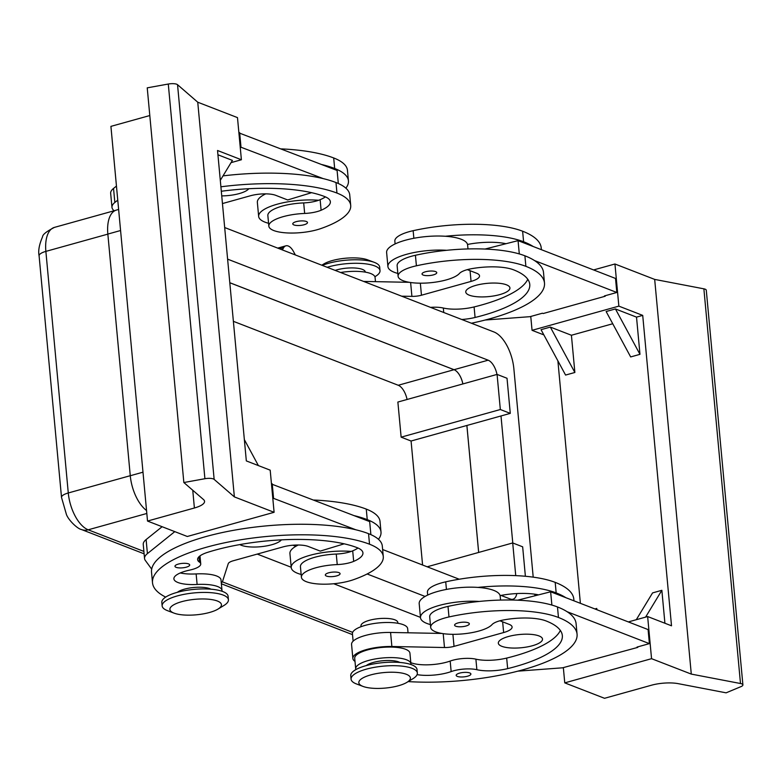 <?xml version="1.0" encoding="UTF-8"?>
<svg xmlns="http://www.w3.org/2000/svg" width="782" height="782" viewBox="0 0 782 782"><rect width="100%" height="100%" fill="white"/><g stroke="black" fill="none" stroke-linecap="round" stroke-linejoin="round"><path stroke-width="1.17" d="M224.678 227.542L493.97 331.979A31.798 15.66 -105.6 0 1 506.883 345.507A31.798 15.66 -105.6 0 1 513.872 368.811L533.207 577.145M118.62 209.459L116.42 210.075A31.798 15.66 74.4 0 0 110.878 214.659A31.798 15.66 74.4 0 0 107.848 234.072L120.575 230.524M142.989 472.181L130.271 475.73A31.798 15.66 74.4 0 0 137.261 499.024A31.798 15.66 74.4 0 0 146.547 510.519M462.885 383.933A14.79 7.282 74.4 0 0 460.06 375.986A14.79 7.282 74.4 0 0 454.049 369.69L229.8 282.713M496.99 374.431A14.79 7.282 74.4 0 0 494.156 366.484A14.79 7.282 74.4 0 0 488.154 360.189L454.049 369.69A14.79 7.282 -105.6 0 1 462.866 383.942M500.998 595.425L510.314 599.032A14.79 7.282 74.4 0 0 512.972 599.237A14.79 7.282 74.4 0 0 515.553 597.096A14.79 7.282 74.4 0 0 516.794 593.567M406.914 682.363A25.884 7.781 174.7 0 0 406.308 674.279A25.884 7.781 174.7 0 0 370.678 674.925A25.884 7.781 174.7 0 0 362.907 686.371A25.884 7.781 174.7 0 0 363.053 686.43A25.884 7.781 174.7 0 0 406.914 682.363L412.896 678.727A33.274 10 174.7 0 0 417.344 673.038A33.274 10 174.7 0 0 412.114 668.336A33.274 10 174.7 0 0 374.441 667.339A33.274 10 174.7 0 0 351.079 679.187A33.274 10 174.7 0 0 356.309 683.888A33.274 10 174.7 0 0 356.504 683.957A33.274 10 174.7 0 0 356.69 684.025M417.344 673.038L417.021 669.529A33.274 10 174.7 0 0 411.791 664.827A33.274 10 174.7 0 0 374.119 663.83A33.274 10 174.7 0 0 350.756 675.677L351.079 679.187M361.059 626.695L360.981 625.854A18.485 5.552 -5.3 0 1 373.962 619.276A18.485 5.552 -5.3 0 1 394.89 619.823A18.485 5.552 -5.3 0 1 397.803 622.433L397.882 623.274M167.759 610.762A33.274 10 -5.3 0 1 167.573 610.693A33.274 10 -5.3 0 1 167.387 610.615A33.274 10 -5.3 0 1 162.148 605.923A33.274 10 -5.3 0 1 185.52 594.076A33.274 10 -5.3 0 1 223.183 595.073A33.274 10 -5.3 0 1 228.422 599.774A33.274 10 -5.3 0 1 223.965 605.463L217.983 609.09A25.884 7.781 -5.3 0 1 174.122 613.156A25.884 7.781 -5.3 0 1 173.975 613.108A25.884 7.781 -5.3 0 1 181.756 601.661A25.884 7.781 -5.3 0 1 217.376 601.016A25.884 7.781 -5.3 0 1 217.983 609.09M162.148 605.923L161.825 602.404A33.274 10 -5.3 0 1 185.187 590.566A33.274 10 -5.3 0 1 222.86 591.563A33.274 10 -5.3 0 1 228.1 596.255L228.422 599.774M374.891 276.711A33.274 10 174.7 0 0 380.013 270.631L379.69 267.121A33.274 10 174.7 0 0 374.461 262.42A33.274 10 174.7 0 0 374.265 262.341A33.274 10 174.7 0 0 322.292 265.401M367.863 259.927A25.884 7.781 174.7 0 0 367.716 259.878A25.884 7.781 174.7 0 0 323.856 263.945L321.793 265.196M380.013 270.631A33.274 10 174.7 0 0 374.783 265.929A33.274 10 174.7 0 0 327.179 267.288M365.302 272.126L365.292 271.999A18.485 5.552 174.7 0 0 362.379 269.379A18.485 5.552 174.7 0 0 335.165 270.386M461.8 319.496A25.884 7.781 174.7 0 0 475.075 317.472A103.527 31.114 174.7 0 0 529.766 284.413A103.527 31.114 174.7 0 0 513.481 269.79A36.979 11.114 174.7 0 0 471.751 268.656A18.485 5.552 174.7 0 0 459.445 273.465A31.427 9.443 -5.3 0 1 442.387 280.875A31.427 9.443 -5.3 0 1 398.097 276.242A31.427 9.443 -5.3 0 1 416.405 265.802A87.457 26.285 -5.3 0 1 525.875 266.339A118.317 35.561 -5.3 0 1 544.487 283.045A118.317 35.561 -5.3 0 1 471.419 323.23M397.843 273.436A40.674 12.219 -5.3 0 1 387.921 266.564A40.674 12.219 -5.3 0 1 406.542 254.316A40.674 12.219 -5.3 0 1 446.62 250.308A87.457 26.285 174.7 0 0 415.428 255.274A31.427 9.443 174.7 0 0 397.129 265.704L398.097 276.242M433.375 274.883A7.4 2.219 -5.3 0 1 425.955 275.596A7.4 2.219 -5.3 0 1 422.036 274.023A7.4 2.219 -5.3 0 1 425.418 271.794A7.4 2.219 -5.3 0 1 432.837 271.071A7.4 2.219 -5.3 0 1 436.757 272.654A7.4 2.219 -5.3 0 1 433.375 274.883M387.921 266.564L386.621 252.518A40.674 12.219 -5.3 0 1 405.242 240.27A40.674 12.219 -5.3 0 1 445.32 236.262A40.674 12.219 -5.3 0 1 467.519 244.463A40.674 12.219 -5.3 0 1 467.616 245.001L467.978 248.93M399.885 662.462A18.485 5.552 174.7 0 0 398.8 661.963A18.485 5.552 174.7 0 0 373.356 662.422A18.485 5.552 174.7 0 0 366.289 665.58M353.122 641.181L352.428 633.733A27.732 8.338 -5.3 0 1 353.914 630.654A27.732 8.338 -5.3 0 1 384.206 622.55A27.732 8.338 -5.3 0 1 407.657 628.611L408.048 632.794M410.863 664.495A27.732 8.338 174.7 0 0 410.912 663.722A27.732 8.338 174.7 0 0 387.471 657.662A27.732 8.338 174.7 0 0 357.178 665.765A27.732 8.338 174.7 0 0 355.693 668.845A27.732 8.338 174.7 0 0 355.878 669.597M410.912 663.722L409.934 653.185A27.732 8.338 174.7 0 0 386.494 647.125A27.732 8.338 174.7 0 0 356.201 655.238A27.732 8.338 174.7 0 0 354.715 658.307L355.693 668.845M408.165 681.601A118.317 35.561 174.7 0 0 577.067 634.192A118.317 35.561 174.7 0 0 558.456 617.477A87.457 26.285 174.7 0 0 448.985 616.949A31.427 9.443 174.7 0 0 430.677 627.389A31.427 9.443 174.7 0 0 474.957 632.012A31.427 9.443 174.7 0 0 492.015 624.613A18.485 5.552 -5.3 0 1 504.331 619.803A36.979 11.114 -5.3 0 1 546.051 620.937A103.527 31.114 -5.3 0 1 562.336 635.561A103.527 31.114 -5.3 0 1 507.655 668.62A25.884 7.781 -5.3 0 1 476.873 669.705A18.485 5.552 174.7 0 0 451.155 671.591A25.884 7.781 -5.3 0 1 417.089 674.631M430.413 624.574A40.674 12.219 -5.3 0 1 420.491 617.702A40.674 12.219 -5.3 0 1 439.113 605.463A40.674 12.219 -5.3 0 1 479.2 601.446A87.457 26.285 174.7 0 0 448.008 606.412A31.427 9.443 174.7 0 0 429.699 616.851L430.677 627.389M467.519 676.215A7.4 2.219 174.7 0 0 470.901 673.996A7.4 2.219 174.7 0 0 466.981 672.412A7.4 2.219 174.7 0 0 459.562 673.136A7.4 2.219 174.7 0 0 456.18 675.355A7.4 2.219 174.7 0 0 460.099 676.938A7.4 2.219 174.7 0 0 467.519 676.215M465.945 626.02A7.4 2.219 174.7 0 0 469.337 623.801A7.4 2.219 174.7 0 0 465.417 622.218A7.4 2.219 174.7 0 0 457.988 622.941A7.4 2.219 174.7 0 0 454.606 625.17A7.4 2.219 174.7 0 0 458.526 626.744A7.4 2.219 174.7 0 0 465.945 626.02M420.491 617.702L419.191 603.655A40.674 12.219 -5.3 0 1 437.812 591.417A40.674 12.219 -5.3 0 1 477.89 587.409A40.674 12.219 -5.3 0 1 500.099 595.61A18.485 5.552 -5.3 0 1 502.044 595.229A36.979 11.114 -5.3 0 1 538.583 594.858L550.645 591.788L648.092 629.578L649.392 643.625L636.988 647.085L637.789 647.388L637.741 646.87M539.023 635.942A22.189 6.667 -5.3 0 1 542.513 639.08A22.189 6.667 -5.3 0 1 526.931 646.978A22.189 6.667 -5.3 0 1 501.819 646.313A22.189 6.667 -5.3 0 1 498.33 643.175A22.189 6.667 -5.3 0 1 513.911 635.277A22.189 6.667 -5.3 0 1 539.023 635.942M506.443 284.804A22.189 6.667 -5.3 0 1 509.932 287.932A22.189 6.667 -5.3 0 1 494.361 295.831A22.189 6.667 -5.3 0 1 469.249 295.166A22.189 6.667 -5.3 0 1 465.759 292.028A22.189 6.667 -5.3 0 1 481.331 284.14A22.189 6.667 -5.3 0 1 506.443 284.804M706.293 290.259A7.4 2.219 174.7 0 0 706.283 290.21A7.4 2.219 174.7 0 0 706.283 290.171A7.4 2.219 174.7 0 0 703.878 288.832L740.495 683.517A7.4 2.219 -5.3 0 1 742.89 684.856A7.4 2.219 -5.3 0 1 742.9 684.895A7.4 2.219 -5.3 0 1 740.984 686.625L726.107 692.832L678.209 683.654A22.189 6.667 174.7 0 0 665.189 683.038A22.189 6.667 174.7 0 0 651.396 685.237L604.525 698.297L564.76 682.872L563.343 667.603M221.316 191.258A103.527 31.114 -5.3 0 1 324.55 196.526A36.979 11.114 -5.3 0 1 330.366 201.746A36.979 11.114 -5.3 0 1 321.109 210.241A18.485 5.552 -5.3 0 1 304.657 213.447A31.427 9.443 174.7 0 0 279.653 217.758A31.427 9.443 174.7 0 0 268.832 226.106A31.427 9.443 174.7 0 0 287.512 232.948A31.427 9.443 174.7 0 0 320.61 228.657A87.457 26.285 174.7 0 0 350.707 205.422A87.457 26.285 174.7 0 0 336.954 193.066A118.317 35.561 174.7 0 0 220.895 186.8M268.832 226.106L267.855 215.578A31.427 9.443 -5.3 0 1 278.675 207.23A31.427 9.443 -5.3 0 1 303.69 202.909A18.485 5.552 174.7 0 0 318.665 200.27A18.485 5.552 174.7 0 0 320.131 199.703A36.979 11.114 174.7 0 0 325.439 196.888M304.11 224.747A7.4 2.219 174.7 0 0 307.492 222.528A7.4 2.219 174.7 0 0 303.572 220.944A7.4 2.219 174.7 0 0 296.153 221.668A7.4 2.219 174.7 0 0 292.771 223.887A7.4 2.219 174.7 0 0 296.691 225.47A7.4 2.219 174.7 0 0 304.11 224.747M265.714 193.868A40.674 12.219 174.7 0 0 257.356 202.382L258.656 216.428A40.674 12.219 174.7 0 0 268.578 223.3M318.665 200.27A40.674 12.219 174.7 0 0 277.278 204.19A40.674 12.219 174.7 0 0 258.656 216.428M210.964 589.188A18.485 5.552 174.7 0 0 209.869 588.699A18.485 5.552 174.7 0 0 192.743 587.595A18.485 5.552 174.7 0 0 177.367 592.306M165.676 597.096A118.317 35.561 -5.3 0 1 152.51 582.786A118.317 35.561 -5.3 0 1 235.597 540.665A118.317 35.561 -5.3 0 1 369.524 544.213A87.457 26.285 -5.3 0 1 383.278 556.569A87.457 26.285 -5.3 0 1 353.181 579.794A31.427 9.443 -5.3 0 1 320.082 584.095A31.427 9.443 -5.3 0 1 301.412 577.253A31.427 9.443 -5.3 0 1 312.223 568.905A31.427 9.443 -5.3 0 1 337.238 564.584A18.485 5.552 174.7 0 0 353.679 561.378A36.979 11.114 174.7 0 0 362.936 552.894A36.979 11.114 174.7 0 0 357.12 547.664A103.527 31.114 174.7 0 0 207.729 552.307A25.884 7.781 174.7 0 0 197.611 559.58A25.884 7.781 174.7 0 0 199.439 562.111A18.485 5.552 -5.3 0 1 200.739 563.91A18.485 5.552 -5.3 0 1 189.557 570.137A25.884 7.781 174.7 0 0 173.897 578.866A25.884 7.781 174.7 0 0 197.113 584.457A27.732 8.338 -5.3 0 1 221.99 590.449A27.732 8.338 -5.3 0 1 221.941 591.221M301.412 577.253L300.435 566.715A31.427 9.443 -5.3 0 1 311.246 558.368A31.427 9.443 -5.3 0 1 336.26 554.057A18.485 5.552 174.7 0 0 351.235 551.418A40.674 12.219 174.7 0 0 309.848 555.337A40.674 12.219 174.7 0 0 291.227 567.576A40.674 12.219 174.7 0 0 301.148 574.447M186.311 567.165A7.4 2.219 -5.3 0 1 178.892 567.879A7.4 2.219 -5.3 0 1 174.972 566.305A7.4 2.219 -5.3 0 1 178.355 564.076A7.4 2.219 -5.3 0 1 185.774 563.353A7.4 2.219 -5.3 0 1 189.694 564.936A7.4 2.219 -5.3 0 1 186.311 567.165M336.68 575.894A7.4 2.219 -5.3 0 1 329.261 576.617A7.4 2.219 -5.3 0 1 325.341 575.034A7.4 2.219 -5.3 0 1 328.723 572.805A7.4 2.219 -5.3 0 1 336.143 572.092A7.4 2.219 -5.3 0 1 340.072 573.665A7.4 2.219 -5.3 0 1 336.68 575.894M281.373 539.863A22.189 6.667 -5.3 0 1 263.554 546.383A22.189 6.667 -5.3 0 1 241.296 545.279A22.189 6.667 -5.3 0 1 239.83 544.585M248.793 188.716A22.189 6.667 -5.3 0 1 221.746 195.901M210.514 478.389A7.4 2.219 -5.3 0 1 214.151 479.395L234.365 496.893L197.748 102.207L177.543 84.7A7.4 2.219 174.7 0 0 173.907 83.703A7.4 2.219 174.7 0 0 168.286 84.036L204.904 478.721A7.4 2.219 -5.3 0 1 210.514 478.389M149.802 115.541L110.917 126.371L147.524 521.056L194.395 507.997A22.189 6.667 174.7 0 0 203.252 503.891A22.189 6.667 174.7 0 0 204.552 501.321A22.189 6.667 174.7 0 0 203.516 499.561L183.848 482.533L204.904 478.721M168.286 84.036L147.231 87.848L183.848 482.533M147.524 521.056L187.299 536.481L274.101 512.298L234.365 496.893M231.052 162.636L241.394 159.753L217.533 150.496L246.33 460.911L270.191 470.168L274.101 512.298M244.355 439.621L258.383 465.583M174.787 531.633L147.417 553.617A36.979 11.114 174.7 0 0 144.543 558.504A36.979 11.114 174.7 0 0 145.305 560.401L151.688 569.14A118.317 35.561 -5.3 0 1 229.566 531.066A118.317 35.561 -5.3 0 1 355.79 529.766L272.781 498.066M241.394 159.753L237.484 117.613L197.748 102.207M220.299 180.359L232.41 160.398L217.934 154.787M338.303 183.506L337.101 170.466L238.901 132.881M116.45 186.087L113.537 188.423A36.979 11.114 174.7 0 0 110.663 193.31L111.973 207.357A36.979 11.114 174.7 0 0 112.725 209.263L113.879 210.827M180.28 572.962A25.884 7.781 174.7 0 0 196.135 573.92A27.732 8.338 -5.3 0 1 221.013 579.921L221.99 590.449M221.296 583.001A29.579 8.885 174.7 0 0 222.714 580.899L228.256 563.666A11.095 3.333 -5.3 0 1 233.29 560.762L282.888 546.941A18.485 5.552 -5.3 0 1 308.333 546.481L320.258 551.105L344.168 543.822M370.883 534.644L369.671 521.604L271.481 484.019M162.118 526.716L146.117 539.57A36.979 11.114 174.7 0 0 143.243 544.458L144.543 558.504M273.524 497.86L272.224 483.814M152.51 582.786L151.532 572.248A118.317 35.561 -5.3 0 1 151.688 569.14M355.79 529.766A118.317 35.561 -5.3 0 1 368.547 533.676A87.457 26.285 -5.3 0 1 382.3 546.032L383.278 556.569M351.235 551.418A18.485 5.552 174.7 0 0 352.702 550.851A36.979 11.114 174.7 0 0 358.009 548.035M298.284 545.015A40.674 12.219 174.7 0 0 289.927 553.529L291.227 567.576M354.49 515.719A118.317 35.561 -5.3 0 1 367.247 519.629A87.457 26.285 -5.3 0 1 381 531.985A87.457 26.285 -5.3 0 1 378.459 539.306M381 531.985L380.023 521.447A87.457 26.285 174.7 0 0 366.269 509.102A118.317 35.561 174.7 0 0 314.051 500.04M117.759 200.133L114.846 202.47A36.979 11.114 174.7 0 0 111.973 207.357M223.017 175.882A118.317 35.561 -5.3 0 1 323.22 178.619L240.201 146.928M222.45 203.564L250.308 195.793A18.485 5.552 -5.3 0 1 275.753 195.334L287.688 199.967L311.598 192.675M239.654 132.666L240.954 146.713M323.22 178.619A118.317 35.561 -5.3 0 1 335.977 182.538A87.457 26.285 -5.3 0 1 349.73 194.884L350.707 205.422M281.481 148.893A118.317 35.561 -5.3 0 1 333.689 157.954A87.457 26.285 -5.3 0 1 347.452 170.31L348.43 180.838A87.457 26.285 -5.3 0 1 345.888 188.159M321.91 164.572A118.317 35.561 -5.3 0 1 334.667 168.492A87.457 26.285 -5.3 0 1 348.43 180.838M740.495 683.517L691.288 674.094L654.681 279.409L614.945 263.993L593.606 269.937M614.945 263.993L618.855 306.133L642.716 315.39L671.513 625.805L647.643 616.548L651.553 658.679L691.288 674.094M651.553 658.679L564.76 682.872M664.915 623.244L661.855 590.302L652.559 592.903L636.284 619.715M596.158 609.442L596.754 608.445L596.881 609.716M642.716 315.39L636.519 317.121L639.969 354.334L630.663 356.934L606.138 311.529L615.434 308.939L636.519 317.121M574.868 372.476L550.332 327.081L541.036 329.672L565.572 375.067L574.868 372.476L571.417 335.253L612.736 323.748M580.381 603.323L557.889 360.864M594.916 608.963L596.754 608.445M661.855 590.302L645.59 617.115M647.643 616.548L628.347 621.925M517.792 671.161L562.59 667.808L637.789 647.388M577.067 634.192L576.09 623.655A118.317 35.561 174.7 0 0 567.126 611.719L649.392 643.625M703.878 288.832L654.681 279.409M571.417 335.253L550.332 327.081M618.855 306.133L532.053 330.317L543.861 334.901M639.969 354.334L615.434 308.939M530.763 316.456L532.053 330.317M485.221 320.024L530.02 316.671L542.415 313.211L543.216 313.523L605.209 296.241L605.16 295.733M485.036 249.047L518.065 240.641L615.512 278.441L616.822 292.478L604.418 295.938L605.209 296.241M354.999 661.386A29.579 8.885 -5.3 0 1 352.868 658.483L351.568 644.436A29.579 8.885 -5.3 0 1 390.57 632.452L441.918 633.449M517.616 600.195L538.583 594.858M352.868 658.483A29.579 8.885 -5.3 0 1 391.88 646.499L444.489 647.525A11.095 3.333 174.7 0 0 454.029 646.372L503.637 632.55A18.485 5.552 174.7 0 0 512.093 626.988A18.485 5.552 174.7 0 0 509.19 624.378L499.923 620.781M551.877 605.072L550.645 591.788M560.342 630.429A103.527 31.114 -5.3 0 1 506.677 658.082A25.884 7.781 -5.3 0 1 475.896 659.167A18.485 5.552 174.7 0 0 450.178 661.054A25.884 7.781 -5.3 0 1 410.814 662.657M565.826 597.683A118.317 35.561 174.7 0 0 556.168 592.903A87.457 26.285 174.7 0 0 477.89 587.409M500.099 595.61A40.674 12.219 -5.3 0 1 500.187 596.148L500.548 600.077M567.126 611.719A118.317 35.561 174.7 0 0 557.478 606.949A87.457 26.285 174.7 0 0 479.2 601.446M427.676 595.082L427.422 592.267A31.427 9.443 -5.3 0 1 445.73 581.837A87.457 26.285 -5.3 0 1 555.191 582.365A118.317 35.561 -5.3 0 1 573.802 599.08L573.968 600.84M363.61 281.422L409.338 282.312M544.487 283.045L543.51 272.517A118.317 35.561 174.7 0 0 534.556 260.582L616.822 292.478M401.674 296.183L411.909 296.378A11.095 3.333 174.7 0 0 421.459 295.225L471.057 281.403A18.485 5.552 174.7 0 0 479.522 275.841A18.485 5.552 174.7 0 0 476.619 273.231L467.353 269.643M518.065 240.641L519.297 253.925M527.772 279.282A103.527 31.114 -5.3 0 1 474.097 306.945A25.884 7.781 -5.3 0 1 443.326 308.03A18.485 5.552 174.7 0 0 430.54 307.375M533.256 246.535A118.317 35.561 174.7 0 0 523.598 241.755A87.457 26.285 174.7 0 0 445.32 236.262M467.519 244.463A18.485 5.552 -5.3 0 1 469.474 244.082A36.979 11.114 -5.3 0 1 506.003 243.71M541.398 249.693L541.232 247.933A118.317 35.561 174.7 0 0 522.62 231.218A87.457 26.285 174.7 0 0 413.15 230.69A31.427 9.443 174.7 0 0 394.842 241.13L395.106 243.935M375.468 281.647L375.077 277.463A27.732 8.338 174.7 0 0 340.61 272.498M534.556 260.582A118.317 35.561 174.7 0 0 524.898 255.802A87.457 26.285 174.7 0 0 446.62 250.308M515.739 575.63L512.709 542.952L522.659 546.813L525.387 576.266M427.168 566.794L512.709 542.952M422.583 565.015L411.078 441.019L401.137 437.158L397.872 402.046L497.078 374.412L507.019 378.263L510.275 413.375L500.333 409.524L497.078 374.412M407.07 399.485A14.79 7.282 74.4 0 0 398.233 385.262L233.378 321.324M411.078 441.019L510.275 413.375M401.137 437.158L500.333 409.524M478.672 552.444L466.893 425.467M229.8 282.752L454.039 369.71L398.233 385.262M466.874 425.467L478.652 552.444M500.998 415.965L512.777 542.982M420.462 617.379L333.728 583.743M291.197 567.253L257.249 554.086M425.076 596.441L367.139 573.978M295.811 546.315L292.967 545.21M130.271 475.73L107.848 234.072M534.78 594.193L534.927 595.786M459.23 579.227L382.633 549.521M227.611 259.145L488.154 360.189M295.342 254.942L293.485 251.511A12.942 6.373 74.4 0 0 285.899 245.822A12.942 6.373 74.4 0 0 283.641 247.689L282.312 249.888M130.262 475.7L68.278 492.973L45.874 251.384A31.798 15.66 -105.6 0 1 48.904 231.98A31.798 15.66 -105.6 0 1 54.437 227.386L115.609 210.348M61.514 497.42L66.45 514.566C68.581 520.265 77.535 528.925 81.533 529.551A14.79 12.082 -68.8 0 0 88.19 529.805A31.798 15.66 -105.6 0 1 75.277 516.267A31.798 15.66 -105.6 0 1 68.278 492.973A14.79 4.448 174.7 0 0 61.846 496.316A14.79 4.448 174.7 0 0 61.514 497.42L39.1 255.841A14.79 4.448 -5.3 0 1 39.432 254.737A14.79 4.448 -5.3 0 1 45.874 251.384L107.857 234.121M416.405 265.802L415.428 255.274M448.008 606.412L448.985 616.949M304.657 213.447L303.69 202.909M336.26 554.057L337.238 564.584M214.151 479.395L177.543 84.7M192.753 490.236L194.395 507.997M147.417 553.617L146.117 539.57M368.547 533.676L369.524 544.213M352.702 550.851L353.679 561.378M198.941 556.764L199.439 562.111M196.135 573.92L197.113 584.457M366.269 509.102L367.247 519.629M113.537 188.423L114.846 202.47M334.667 168.492L333.689 157.954M336.954 193.066L335.977 182.538M321.109 210.241L320.131 199.703M391.88 646.499L390.57 632.452M444.489 647.525L443.198 633.655M454.029 646.372L452.915 634.319M503.637 632.55L502.64 621.837M557.478 606.949L558.456 617.477M506.677 658.082L507.655 668.62M475.896 659.167L476.873 669.705M450.178 661.054L451.155 671.591M555.191 582.365L556.168 592.903M445.73 581.837L446.434 589.423M410.618 282.507L411.909 296.378M420.345 283.182L421.459 295.225M470.06 270.689L471.057 281.403M413.854 238.285L413.15 230.69M523.598 241.755L522.62 231.218M525.875 266.339L524.898 255.802M475.075 317.472L474.097 306.945M443.736 312.497L443.326 308.03M283.641 247.689L279.565 248.823M143.888 551.408L88.19 529.805L146.82 513.471M352.662 632.374L222.284 581.808M363.053 686.43L356.504 683.957M167.573 610.693L174.122 613.156M374.265 262.341L367.716 259.878M742.9 684.895L706.283 290.21M199.996 555.875L200.739 563.91M285.899 245.822L277.708 248.109M81.533 529.551L144.103 553.812M221.365 583.773L352.516 634.642M39.1 255.841C38.044 250.895 39.198 244.571 42.551 236.848C42.57 234.58 46.539 231.433 54.437 227.386"/></g></svg>
